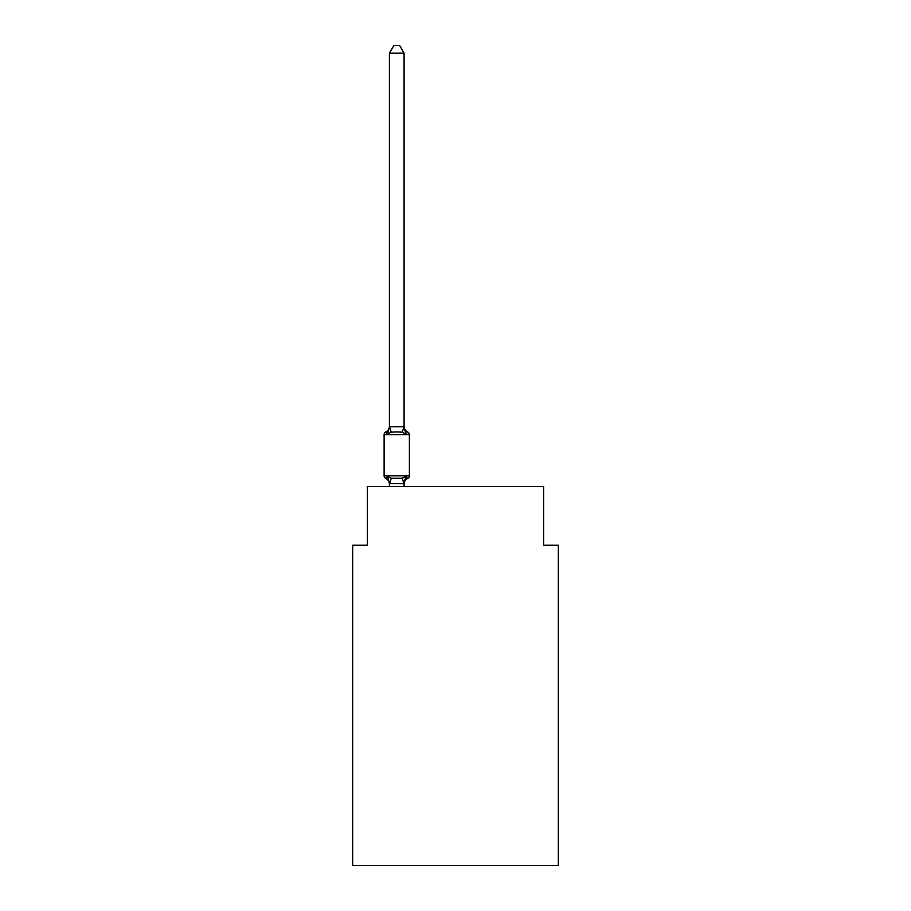 <?xml version="1.0" encoding="UTF-8"?>
<svg xmlns="http://www.w3.org/2000/svg" width="911" height="911" viewBox="0 0 911 911"><rect width="100%" height="100%" fill="white"/><g stroke="black" fill="none" stroke-linecap="round" stroke-linejoin="round"><path stroke-width="1.37" d="M558.318 865.45L558.318 545.245L543.628 545.245L543.628 486.497L367.372 486.497L367.372 545.245L352.682 545.245L352.682 865.45L558.318 865.45M405.93 476.339L407.729 478.412L405.93 476.339L407.729 478.412L405.93 476.339L407.729 478.412L405.93 476.339L407.729 478.412L405.93 476.339L407.729 478.412L405.93 476.339L407.729 478.412L405.93 476.339L403.972 483.661L389.521 483.661L387.562 476.339L385.763 478.412A2.938 2.938 0 0 1 384.112 475.77A2.938 2.938 0 0 0 385.763 478.412L387.562 476.339L385.763 478.412A2.938 2.938 0 0 1 384.112 475.77A2.938 2.938 0 0 0 385.763 478.412A2.938 2.938 0 0 1 384.112 475.77A2.938 2.938 0 0 0 385.763 478.412L387.562 476.339L385.763 478.412A2.938 2.938 0 0 1 384.112 475.77A2.938 2.938 0 0 0 385.763 478.412L387.562 476.339L385.763 478.412A2.938 2.938 0 0 1 384.112 475.77A2.938 2.938 0 0 0 385.763 478.412A2.938 2.938 0 0 1 384.112 475.77A2.938 2.938 0 0 0 385.763 478.412L387.562 476.339L385.763 478.412A2.938 2.938 0 0 1 384.112 475.77A2.938 2.938 0 0 0 385.763 478.412L387.562 476.339L385.763 478.412A2.938 2.938 0 0 1 384.112 475.77A2.938 2.938 0 0 0 385.763 478.412L387.562 476.339L385.763 478.412A2.938 2.938 0 0 1 384.112 475.77A2.938 2.938 0 0 0 385.763 478.412A2.938 2.938 0 0 1 384.112 475.77A2.938 2.938 0 0 0 385.763 478.412L387.562 476.339L385.763 478.412A2.938 2.938 0 0 1 384.112 475.77A2.938 2.938 0 0 0 385.763 478.412L387.562 476.339L385.763 478.412A2.938 2.938 0 0 1 384.112 475.77A2.938 2.938 0 0 0 385.763 478.412L387.562 476.339L385.763 478.412A2.938 2.938 0 0 1 384.112 475.77A2.938 2.938 0 0 0 385.763 478.412A2.938 2.938 0 0 1 384.112 475.77A2.938 2.938 0 0 0 385.763 478.412L387.562 476.339L385.763 478.412A2.938 2.938 0 0 1 384.112 475.77A2.938 2.938 0 0 0 385.763 478.412L387.562 476.339L385.763 478.412A2.938 2.938 0 0 1 384.112 475.77A2.938 2.938 0 0 0 385.763 478.412L387.562 476.339L385.763 478.412A2.938 2.938 0 0 1 384.112 475.77A2.938 2.938 0 0 0 385.763 478.412L387.562 476.339L385.763 478.412L387.562 476.339L385.763 478.412L387.562 476.339L391.24 478.229L402.252 478.229L405.93 476.339L406.864 477.99M404.085 53.191L389.407 53.191L393.814 45.55L399.678 45.55L404.085 53.191L404.085 427.054L405.93 434.069L407.729 431.996A2.938 2.938 0 0 1 409.381 434.638A2.938 2.938 0 0 0 407.729 431.996L405.93 434.069L407.729 431.996A2.938 2.938 0 0 1 409.381 434.638A2.938 2.938 0 0 0 407.729 431.996L405.93 434.069L407.729 431.996A2.938 2.938 0 0 1 409.381 434.638A2.938 2.938 0 0 0 407.729 431.996L405.93 434.069L407.729 431.996A2.938 2.938 0 0 1 409.381 434.638A2.938 2.938 0 0 0 407.729 431.996L405.93 434.069L402.252 432.178L396.752 431.882L391.24 432.178L387.562 434.069L385.763 431.996A6.468 6.468 0 0 0 389.407 426.189L389.407 427.054L389.407 426.189M404.085 427.054L404.085 426.189L404.085 427.054M389.407 483.354L389.407 484.219A6.468 6.468 0 0 0 385.763 478.412M404.085 483.354L404.78 479.903M389.407 53.191L389.407 427.054L387.562 434.069L385.763 431.996A2.938 2.938 0 0 0 384.112 434.638L384.112 475.77L409.381 475.77L409.381 434.638A2.938 2.938 0 0 0 407.729 431.996L405.93 434.069L407.729 431.996A2.938 2.938 0 0 1 409.381 434.638A2.938 2.938 0 0 0 407.729 431.996L405.93 434.069L407.729 431.996A2.938 2.938 0 0 1 409.381 434.638A2.938 2.938 0 0 0 407.729 431.996L405.93 434.069L407.729 431.996A2.938 2.938 0 0 1 409.381 434.638A2.938 2.938 0 0 0 407.729 431.996L405.93 434.069L407.729 431.996A2.938 2.938 0 0 1 409.381 434.638A2.938 2.938 0 0 0 407.729 431.996L405.93 434.069L407.729 431.996A6.468 6.468 0 0 1 404.085 426.189M389.407 426.792L404.085 426.792M404.085 486.497L404.085 483.616M389.407 486.497L389.407 483.616M404.085 484.219A6.468 6.468 0 0 1 407.729 478.412A2.938 2.938 0 0 0 409.381 475.77M409.381 434.638L384.112 434.638M391.24 478.229L389.521 483.661M402.252 478.229L403.972 483.661M389.521 426.758L391.24 432.178M403.972 426.758L402.252 432.178"/></g></svg>
